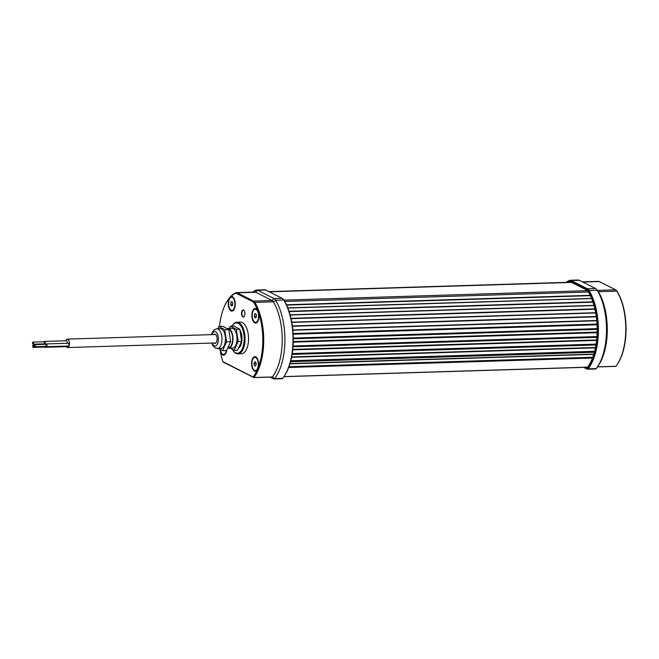 <?xml version="1.0" encoding="UTF-8"?>
<svg xmlns="http://www.w3.org/2000/svg" width="659" height="659" viewBox="0 0 659 659"><rect width="100%" height="100%" fill="white"/><g stroke="black" fill="none" stroke-linecap="round" stroke-linejoin="round"><path stroke-width="0.99" d="M226.078 352.417A6.598 3.171 88.2 0 1 225.6 353.282A6.598 3.171 88.2 0 1 223.903 354.41A6.598 3.171 88.2 0 1 223.731 354.402M226.301 350.563A6.598 3.171 88.2 0 1 223.558 354.418A6.598 3.171 88.2 0 1 220.32 349.459M213.878 334.558A4.621 2.216 88.2 0 1 214.76 334.138A4.621 2.216 88.2 0 1 215.328 334.27A4.621 2.216 88.2 0 1 217.124 339.278A4.621 2.216 88.2 0 1 215.048 343.372A4.621 2.216 88.2 0 1 214.48 343.232A4.621 2.216 88.2 0 1 214.134 343.001M211.761 343.075L212.709 345.357L215.361 348.076L220.996 348.463A9.893 4.753 -91.8 0 0 225.436 339.69A9.893 4.753 -91.8 0 0 221.597 328.973A9.893 4.753 -91.8 0 0 220.378 328.684L216.91 328.792L214.241 329.78L212.305 332.293L211.498 334.632M227.05 328.635A9.893 4.753 88.2 0 1 227.899 328.446L231.952 328.322A9.893 4.753 88.2 0 1 233.162 328.61A9.893 4.753 88.2 0 1 237.009 339.336A9.893 4.753 88.2 0 1 232.561 348.109L228.516 348.232A9.893 4.753 88.2 0 1 227.693 348.109M227.899 328.446A9.893 4.753 88.2 0 1 229.118 328.734A9.893 4.753 88.2 0 1 232.957 339.459A9.893 4.753 88.2 0 1 228.516 348.232M227.932 347.59L228.492 347.573A9.234 4.432 -91.8 0 0 232.643 339.385A9.234 4.432 -91.8 0 0 229.052 329.376A9.234 4.432 -91.8 0 0 227.923 329.105L227.899 329.113M239.777 329.261L233.887 325.999L230.419 326.106L236.309 329.368L239.777 329.261L241.622 341.37L237.561 350.217L234.093 350.324L230.222 348.174M229.365 328.404L230.419 326.106M236.309 329.368L238.146 341.477L241.622 341.37M238.146 341.477L234.093 350.324M218.656 348.537L222.528 350.679L226.581 341.832L224.744 329.731L218.846 326.469L217.799 328.767M224.744 329.731L228.788 329.599L222.899 326.337L218.846 326.469M226.581 341.832L230.625 341.708L228.788 329.599M222.528 350.679L226.572 350.555L230.625 341.708M226.737 350.209A7.323 3.517 88.2 0 1 223.829 355.119A7.323 3.517 88.2 0 1 220.361 351.371A45.52 21.862 -91.8 0 0 222.833 361.651L253.097 376.989A45.52 21.862 -91.8 0 0 257.199 370.037A7.323 3.517 88.2 0 1 253.237 369.897A7.323 3.517 88.2 0 1 251.664 362.17A7.323 3.517 88.2 0 1 255.799 356.816A7.323 3.517 88.2 0 1 258.583 365.671A7.323 3.517 88.2 0 1 258.295 367.417A45.52 21.862 -91.8 0 0 262.422 348.833A45.52 21.862 -91.8 0 0 258.616 312.984A7.323 3.517 88.2 0 1 258.888 317.523A7.323 3.517 88.2 0 1 254.761 322.877A7.323 3.517 88.2 0 1 251.977 314.013A7.323 3.517 88.2 0 1 257.644 310.298A45.52 21.862 -91.8 0 0 254.061 302.926A5.939 2.85 -91.8 0 0 252.891 301.731L236.597 293.477A5.939 2.85 -91.8 0 0 235.321 293.436A45.52 21.862 -91.8 0 0 230.741 296.674A7.323 3.517 88.2 0 1 235.214 305.529A7.323 3.517 88.2 0 1 231.087 310.883A7.323 3.517 88.2 0 1 228.302 302.02A7.323 3.517 88.2 0 1 229.365 298.165L230.741 296.674M252.718 367.969A6.87 3.303 -91.8 0 0 257.274 369.608A6.87 3.303 -91.8 0 0 258.534 365.556A6.87 3.303 -91.8 0 0 256.911 358.109A6.87 3.303 -91.8 0 0 252.471 360.028M223.187 362.079L253.855 377.533A46.179 22.175 -91.8 0 0 263.312 348.973A46.179 22.175 -91.8 0 0 254.827 302.399A6.598 3.171 -91.8 0 0 253.534 301.072L237.24 292.818A6.598 3.171 -91.8 0 0 236.424 292.629A6.598 3.171 -91.8 0 0 235.815 292.769A46.179 22.175 -91.8 0 0 228.171 299.68L227.783 300.24A45.52 21.862 -91.8 0 0 219.496 326.444M257.644 310.298L258.616 312.984M229.357 307.819A6.87 3.303 -91.8 0 0 233.904 309.458A6.87 3.303 -91.8 0 0 235.164 305.414A6.87 3.303 -91.8 0 0 233.55 297.967A6.87 3.303 -91.8 0 0 229.11 299.886M253.023 319.813A6.87 3.303 -91.8 0 0 257.578 321.452A6.87 3.303 -91.8 0 0 258.839 317.407A6.87 3.303 -91.8 0 0 257.224 309.961A6.87 3.303 -91.8 0 0 252.776 311.88M241.589 312.646A3.509 1.68 88.2 0 1 244.077 310.521A3.509 1.68 88.2 0 1 244.901 314.327A3.509 1.68 88.2 0 1 244.258 316.386A3.509 1.68 88.2 0 1 242.347 316.361A3.509 1.68 88.2 0 1 241.589 312.646M244.159 310.636A3.246 1.557 -91.8 0 0 243.377 310.232A3.246 1.557 -91.8 0 0 241.944 312.704A3.246 1.557 -91.8 0 0 243.575 316.715A3.246 1.557 -91.8 0 0 244.332 316.271M232.149 326.048A15.173 7.29 88.2 0 1 232.503 325.505L232.891 324.936A15.832 7.603 88.2 0 1 236.968 322.226L240.436 322.119A15.832 7.603 88.2 0 1 248.41 341.733A15.832 7.603 88.2 0 1 241.425 353.768L237.957 353.875A15.832 7.603 88.2 0 1 236.013 353.422A15.832 7.603 88.2 0 1 233.714 351.428L233.294 350.885A15.173 7.29 88.2 0 1 232.256 349.303M236.968 322.226A15.832 7.603 88.2 0 1 238.912 322.688A15.832 7.603 88.2 0 1 244.934 341.84A15.832 7.603 88.2 0 1 237.957 353.875M253.781 377.599L272.365 376.956A46.179 22.175 -91.8 0 0 281.821 348.397A46.179 22.175 -91.8 0 0 273.337 301.83A6.598 3.171 -91.8 0 0 272.035 300.496L255.75 292.242A6.598 3.171 -91.8 0 0 254.934 292.052L236.424 292.629M232.503 325.505A15.173 7.29 88.2 0 1 238.278 323.347A15.173 7.29 88.2 0 1 244.044 341.7A15.173 7.29 88.2 0 1 235.494 352.796A15.173 7.29 88.2 0 1 233.294 350.885M270.157 377.113L273.674 378.9A2.636 1.269 -91.8 0 0 274.004 378.974A2.636 1.269 -91.8 0 0 274.622 378.604A48.156 23.131 -91.8 0 0 284.49 348.817A48.156 23.131 -91.8 0 0 275.643 300.249A8.575 4.119 -91.8 0 0 273.955 298.527L257.661 290.273A8.575 4.119 -91.8 0 0 256.606 290.018A8.575 4.119 -91.8 0 0 255.816 290.207A48.156 23.131 -91.8 0 0 252.677 292.126M274.004 378.974L282.101 378.727A2.636 1.269 -91.8 0 0 282.719 378.348A48.156 23.131 -91.8 0 0 283.757 376.932A48.156 23.131 -91.8 0 0 292.588 348.562A48.156 23.131 -91.8 0 0 283.741 300.002A8.575 4.119 -91.8 0 0 283.296 299.351A8.575 4.119 -91.8 0 0 282.052 298.272L265.758 290.018A8.575 4.119 -91.8 0 0 264.704 289.771L256.606 290.018M238.566 328.306A10.552 5.066 88.2 0 1 239.209 328.948M239.868 329.854A10.552 5.066 88.2 0 1 239.934 346.815A10.552 5.066 88.2 0 1 239.168 347.713M229.365 298.165A45.52 21.862 -91.8 0 0 227.783 300.24M258.295 367.417L257.199 370.037M220.361 351.371L220.048 349.311M220.946 351.873A6.87 3.303 -91.8 0 0 225.502 353.512A6.87 3.303 -91.8 0 0 226.63 350.44M283.757 376.932L284.144 376.371A47.497 22.81 -91.8 0 0 284.128 300.488A7.916 3.806 -91.8 0 0 283.716 299.894L283.296 299.351M234.489 308.363A6.598 3.171 88.2 0 1 234.011 309.228A6.598 3.171 88.2 0 1 232.314 310.356A6.598 3.171 88.2 0 1 232.133 310.356M234.876 305.356A6.598 3.171 88.2 0 1 231.96 310.364A6.598 3.171 88.2 0 1 228.64 302.193A6.598 3.171 88.2 0 1 231.556 297.184A6.598 3.171 88.2 0 1 234.876 305.356M231.729 297.184A6.598 3.171 88.2 0 1 231.902 297.168A6.598 3.171 88.2 0 1 233.665 298.189A6.598 3.171 88.2 0 1 234.2 299.021M232.586 305.356L231.548 305.99L230.716 304.409L230.93 302.193L231.968 301.558L232.8 303.14L232.586 305.356M230.716 304.409L232.685 304.351M230.93 302.193L232.281 302.151M33.123 347.367A1.054 0.511 88.2 0 1 32.719 346.222A1.054 0.511 88.2 0 1 33.189 345.283A1.054 0.511 88.2 0 1 33.321 345.316A1.054 0.511 88.2 0 1 33.733 346.461A1.054 0.511 88.2 0 1 33.255 347.392A1.054 0.511 88.2 0 1 33.123 347.367M33.288 345.637L33.247 347.062L33.288 345.637M44.062 347.062A1.12 0.535 -91.8 0 0 44.112 347.087A1.12 0.535 -91.8 0 0 44.244 347.12A1.12 0.535 -91.8 0 0 44.721 346.428M44.112 347.021A1.054 0.511 -91.8 0 0 44.244 347.054A1.054 0.511 -91.8 0 0 44.688 346.428M44.688 347.071A1.12 0.535 -91.8 0 0 44.828 347.104A1.12 0.535 -91.8 0 0 45.298 346.403M616.915 364.921L617.302 364.353A45.52 21.862 88.2 0 0 620.424 358.751L621.519 356.124A45.52 21.862 88.2 0 0 621.841 301.69L620.869 299.013A45.52 21.862 88.2 0 0 617.285 291.632L616.898 291.146A46.179 22.175 88.2 0 1 616.915 364.921A46.179 22.175 88.2 0 1 615.918 366.28L597.425 366.923L615.761 366.371M566.163 282.373A48.156 23.131 88.2 0 1 569.302 280.462A8.575 4.119 88.2 0 1 570.093 280.273A8.575 4.119 88.2 0 1 571.147 280.528L587.441 288.782A8.575 4.119 88.2 0 1 589.13 290.504A48.156 23.131 88.2 0 1 597.977 339.072A48.156 23.131 88.2 0 1 588.108 368.859A2.636 1.269 88.2 0 1 587.482 369.229A2.636 1.269 88.2 0 1 587.161 369.155L583.643 367.368M567.786 282.324A46.838 22.497 88.2 0 1 568.89 281.772A7.257 3.484 88.2 0 1 569.557 281.615A7.257 3.484 88.2 0 1 570.447 281.821L586.741 290.075A7.257 3.484 88.2 0 1 588.166 291.542A46.838 22.497 88.2 0 1 596.774 338.775A46.838 22.497 88.2 0 1 587.408 367.442A2.636 1.269 -91.8 0 1 586.774 367.837A2.636 1.269 -91.8 0 1 586.444 367.763L585.554 367.31M566.6 282.365A47.497 22.81 88.2 0 1 568.808 281.129A7.916 3.806 88.2 0 1 570.505 281.179L586.798 289.433A7.916 3.806 88.2 0 1 588.355 291.031A47.497 22.81 88.2 0 1 597.087 338.932A47.497 22.81 88.2 0 1 587.358 368.307A1.977 0.947 88.2 0 1 586.642 368.529L584.311 367.351M582.408 281.871L598.496 281.377A6.598 3.171 88.2 0 1 599.303 281.566L615.597 289.82A6.598 3.171 88.2 0 1 616.552 290.652L616.981 291.187A5.939 2.85 88.2 0 1 617.285 291.632M616.552 290.652A6.598 3.171 88.2 0 1 616.898 291.146L598.388 291.723A46.179 22.175 88.2 0 1 598.405 365.498L597.243 367.187A48.156 23.131 88.2 0 1 596.206 368.603A2.636 1.269 88.2 0 1 595.579 368.982L587.482 369.229M570.093 280.273L578.19 280.026A8.575 4.119 88.2 0 1 579.245 280.273L595.538 288.527A8.575 4.119 88.2 0 1 596.782 289.606L598.051 291.229A6.598 3.171 88.2 0 1 598.388 291.723L597.227 290.257A48.156 23.131 88.2 0 1 597.243 367.187M596.782 289.606A8.575 4.119 88.2 0 1 597.227 290.257L589.13 290.504L588.355 291.031M45.636 346.362A1.054 0.511 -91.8 0 0 45.768 346.395A1.054 0.511 -91.8 0 0 46.245 345.456A1.054 0.511 -91.8 0 0 45.833 344.311A1.054 0.511 -91.8 0 0 45.702 344.286A1.054 0.511 -91.8 0 0 45.578 344.319M34.647 346.7A1.054 0.511 88.2 0 1 34.243 345.563A1.054 0.511 88.2 0 1 34.713 344.624A1.054 0.511 88.2 0 1 34.845 344.657A1.054 0.511 88.2 0 1 35.256 345.802A1.054 0.511 88.2 0 1 34.779 346.733A1.054 0.511 88.2 0 1 34.647 346.7M34.812 344.978L34.77 346.403L34.812 344.978M46.212 346.412A1.12 0.535 -91.8 0 0 46.352 346.445A1.12 0.535 -91.8 0 0 46.855 345.448A1.12 0.535 -91.8 0 0 46.418 344.229A1.12 0.535 -91.8 0 0 46.278 344.196A1.12 0.535 -91.8 0 0 46.146 344.237M45.586 346.395A1.12 0.535 -91.8 0 0 45.636 346.428A1.12 0.535 -91.8 0 0 45.768 346.461A1.12 0.535 -91.8 0 0 46.278 345.464A1.12 0.535 -91.8 0 0 45.842 344.245A1.12 0.535 -91.8 0 0 45.702 344.22A1.12 0.535 -91.8 0 0 45.52 344.286M43.939 343.841A1.054 0.511 -91.8 0 0 44.071 343.874A1.054 0.511 -91.8 0 0 44.54 342.935A1.054 0.511 -91.8 0 0 44.137 341.799A1.054 0.511 -91.8 0 0 44.005 341.766A1.054 0.511 -91.8 0 0 43.873 341.799M32.95 344.187A1.054 0.511 88.2 0 1 32.538 343.042A1.054 0.511 88.2 0 1 33.016 342.103A1.054 0.511 88.2 0 1 33.148 342.136A1.054 0.511 88.2 0 1 33.551 343.281A1.054 0.511 88.2 0 1 33.082 344.212A1.054 0.511 88.2 0 1 32.95 344.187M33.115 342.458L33.065 343.883L33.115 342.458M44.515 343.891A1.12 0.535 -91.8 0 0 44.647 343.924A1.12 0.535 -91.8 0 0 45.15 342.927A1.12 0.535 -91.8 0 0 44.721 341.716A1.12 0.535 -91.8 0 0 44.581 341.683A1.12 0.535 -91.8 0 0 44.441 341.724M43.889 343.883A1.12 0.535 -91.8 0 0 43.931 343.907A1.12 0.535 -91.8 0 0 44.071 343.94A1.12 0.535 -91.8 0 0 44.573 342.944A1.12 0.535 -91.8 0 0 44.137 341.733A1.12 0.535 -91.8 0 0 44.005 341.7A1.12 0.535 -91.8 0 0 43.824 341.774M258.163 320.356A6.598 3.171 88.2 0 1 257.685 321.221A6.598 3.171 88.2 0 1 255.98 322.35A6.598 3.171 88.2 0 1 255.807 322.35M258.55 317.341A6.598 3.171 88.2 0 1 255.634 322.358A6.598 3.171 88.2 0 1 252.315 314.186A6.598 3.171 88.2 0 1 255.231 309.17A6.598 3.171 88.2 0 1 258.55 317.341M255.404 309.178A6.598 3.171 88.2 0 1 255.577 309.162A6.598 3.171 88.2 0 1 257.339 310.183A6.598 3.171 88.2 0 1 257.867 311.015M256.26 317.35L255.222 317.984L254.39 316.402L254.605 314.186L255.643 313.552L256.475 315.134L256.26 317.35M254.39 316.402L256.359 316.345M254.605 314.186L255.956 314.145M65.743 340.769A4.226 2.026 88.2 0 1 67.284 339.121A4.226 2.026 88.2 0 1 67.803 339.237A4.226 2.026 88.2 0 1 69.442 343.817A4.226 2.026 88.2 0 1 67.547 347.557A4.226 2.026 88.2 0 1 67.029 347.433A4.226 2.026 88.2 0 1 66.23 346.634M45.397 346.403A1.318 0.634 88.2 0 1 44.828 347.301A1.318 0.634 88.2 0 1 44.672 347.26A1.318 0.634 88.2 0 1 44.491 347.112M68.083 343.306A1.376 0.659 88.2 0 1 68.248 343.257A1.376 0.659 88.2 0 1 68.421 343.298A1.376 0.659 88.2 0 1 68.956 344.789A1.376 0.659 88.2 0 1 68.338 346.016A1.376 0.659 88.2 0 1 68.165 345.975M45.899 344.212A1.376 0.659 88.2 0 1 46.27 343.94A1.376 0.659 88.2 0 1 46.443 343.982A1.376 0.659 88.2 0 1 46.978 345.473A1.376 0.659 88.2 0 1 46.361 346.7A1.376 0.659 88.2 0 1 46.188 346.659A1.376 0.659 88.2 0 1 45.965 346.453M66.386 340.794A1.376 0.659 88.2 0 1 66.551 340.744A1.376 0.659 88.2 0 1 66.716 340.777A1.376 0.659 88.2 0 1 67.243 341.914A1.376 0.659 88.2 0 1 66.963 343.298M44.194 341.692A1.376 0.659 88.2 0 1 44.573 341.428A1.376 0.659 88.2 0 1 44.738 341.461A1.376 0.659 88.2 0 1 45.273 342.96A1.376 0.659 88.2 0 1 44.655 344.179A1.376 0.659 88.2 0 1 44.491 344.138A1.376 0.659 88.2 0 1 44.268 343.932M67.309 346.041A1.318 0.634 88.2 0 1 66.806 346.618A1.318 0.634 88.2 0 1 66.65 346.576M255.091 357.335A6.598 3.171 88.2 0 1 255.264 357.318A6.598 3.171 88.2 0 1 256.079 357.507A6.598 3.171 88.2 0 1 257.035 358.339A6.598 3.171 88.2 0 1 257.562 359.171M254.514 370.325A6.598 3.171 88.2 0 1 251.96 363.175A6.598 3.171 88.2 0 1 254.918 357.326A6.598 3.171 88.2 0 1 255.725 357.516A6.598 3.171 88.2 0 1 258.287 364.666A6.598 3.171 88.2 0 1 255.33 370.515A6.598 3.171 88.2 0 1 254.514 370.325M257.85 368.513A6.598 3.171 88.2 0 1 257.372 369.378A6.598 3.171 88.2 0 1 255.676 370.506A6.598 3.171 88.2 0 1 255.503 370.498M254.028 363.611L254.654 361.807L255.75 362.112L256.219 364.229L255.593 366.033L254.498 365.729L254.028 363.611L256.071 363.554M255.708 365.687L254.498 365.729M595.431 347.804L291.558 357.252M211.943 334.624A7.257 3.484 88.2 0 1 215.567 331.708A7.257 3.484 88.2 0 1 218.335 340.489A7.257 3.484 88.2 0 1 214.241 345.794A7.257 3.484 88.2 0 1 212.206 343.059M217.528 348.57A9.893 4.753 -91.8 0 0 221.968 339.797A9.893 4.753 -91.8 0 0 218.129 329.08A9.893 4.753 -91.8 0 0 216.91 328.792M254.061 302.926L254.827 302.399L273.337 301.83L275.643 300.249L283.741 300.002L284.128 300.488M253.616 377.607L253.097 376.989L253.855 377.533L272.365 376.956L274.622 378.604L282.719 378.348M235.321 293.436L235.815 292.769M236.597 293.477L237.24 292.818L255.75 292.242L257.661 290.273L265.758 290.018M252.891 301.731L253.534 301.072L272.035 300.496L273.955 298.527L282.052 298.272M273.674 378.9L272.142 377.055M254.423 292.069L255.816 290.207M597.474 366.849L615.918 366.28M615.597 289.82L597.392 290.388M599.303 281.566L582.803 282.077M587.358 368.307L588.108 368.859L596.206 368.603M595.538 288.527L587.441 288.782L586.798 289.433M579.245 280.273L571.147 280.528L570.505 281.179M570.233 281.731L568.89 281.772M587.087 367.738L586.444 367.763M568.808 281.129L569.302 280.462M586.642 368.529L587.161 369.155M594.624 351.305L290.759 360.753M592.77 357.26L288.955 366.701M593.94 305.364L290.067 314.813M595.637 312.704L291.739 322.152M596.733 320.488L292.827 329.937M597.178 328.635L293.271 338.083M596.955 336.56L293.049 346.008M596.107 344.113L292.217 353.562M290.512 361.717L594.369 352.268M593.825 354.122L289.985 363.57M291.624 356.923L595.505 347.474M595.967 344.962L292.077 354.402M292.753 349.402L596.659 339.953M292.703 349.863L596.601 340.415L292.703 349.871M596.897 337.342L292.991 346.782M293.255 341.56L597.161 332.111M293.239 342.145L597.145 332.696L293.239 342.145M293.271 338.149L597.178 328.701M597.186 329.376L293.271 338.825M293.098 333.528L597.013 324.08M293.14 334.22L597.054 324.772M596.757 320.785L292.851 330.225M292.349 325.941L596.255 316.493M292.398 326.287L596.304 316.839M595.687 312.951L291.789 322.399M290.957 318.33L594.846 308.882M291.039 318.676L594.92 309.228M593.998 305.57L290.125 315.018M288.988 311.279L592.845 301.83M289.103 311.625L592.96 302.176M591.576 298.436L287.744 307.877L591.576 298.436M591.642 298.585L287.802 308.033M286.401 304.763L590.2 295.323M286.55 305.092L590.357 295.652M283.947 376.668L587.573 367.228M283.988 376.594L587.622 367.154M592.474 358.035L288.667 367.483M289.911 363.809L593.751 354.369L289.902 363.842M284.704 301.468L588.454 292.028M283.897 300.125L587.531 290.685M571.633 282.423L269.317 291.822M239.126 328.899L236.07 327.21M239.892 330.002L241.573 334.92L241.606 342.013L240.247 346.206L238.41 348.364M253.699 377.623L272.208 377.055M34.276 345.25L33.189 345.283M44.244 347.054L33.255 347.392M44.828 347.104L44.244 347.12M45.702 344.286L34.713 344.624M46.278 344.196L45.702 344.22M45.768 346.395L34.779 346.733M46.352 346.445L45.768 346.461M44.005 341.766L33.016 342.103M44.581 341.683L44.005 341.7M44.071 343.874L33.082 344.212M44.647 343.924L44.071 343.94M215.674 334.508L67.284 339.121M68.248 343.257L46.27 343.94M66.551 340.744L44.573 341.428M215.93 342.944L67.547 347.557M66.806 346.618L44.828 347.301M68.338 346.016L46.361 346.7M45.949 344.138L44.655 344.179M595.423 347.845L291.55 357.293M587.556 367.252L283.93 376.684M571.229 282.217L268.913 291.616"/></g></svg>

